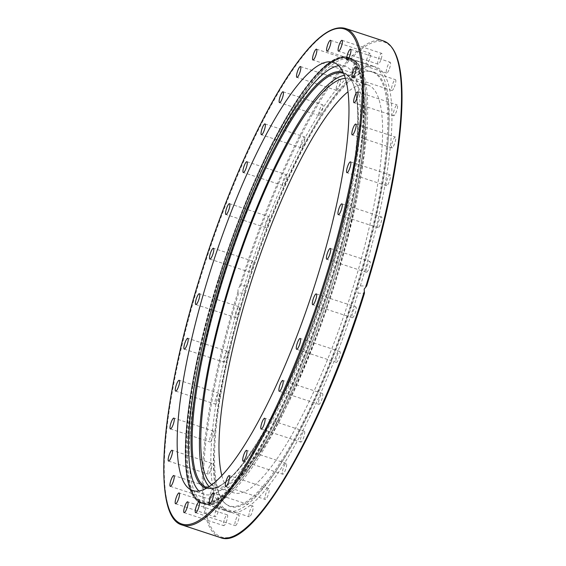 <?xml version="1.0" encoding="UTF-8"?>
<svg xmlns="http://www.w3.org/2000/svg" width="566" height="566" viewBox="0 0 566 566"><rect width="100%" height="100%" fill="white"/><g stroke="black" fill="none" stroke-linecap="round" stroke-linejoin="round"><path stroke-width="0.42" stroke-dasharray="2.83 2.12" d="M338.659 65.698A225.374 51.846 108.2 0 1 344.857 66.137A225.374 51.846 108.2 0 1 328.874 280.326A225.374 51.846 108.2 0 1 204.107 494.344A225.374 51.846 108.2 0 1 198.892 491.033M331.025 280.34A234.197 53.876 108.2 0 1 201.369 502.735A234.197 53.876 108.2 0 1 198.234 354.344A234.197 53.876 108.2 0 1 217.981 280.156A234.197 53.876 108.2 0 1 257.049 175.354A234.197 53.876 108.2 0 1 347.637 57.76A234.197 53.876 108.2 0 1 331.025 280.34M331.004 280.333A234.197 53.876 108.2 0 1 201.347 502.728A234.197 53.876 108.2 0 1 217.96 280.149A234.197 53.876 108.2 0 1 347.616 57.753A234.197 53.876 108.2 0 1 331.004 280.333M245.043 293.068L244.576 288.901L247.3 285.766L240.953 285.759L239.659 286.438L238.024 288.886L237.982 291.858L238.689 293.061L245.043 293.068A234.197 53.876 -71.8 0 0 229.555 511.997A234.197 53.876 -71.8 0 0 358.073 293.252L364.419 293.259A260.502 59.932 -71.8 0 1 225.855 537.7A260.502 59.932 -71.8 0 1 238.689 293.061M240.953 285.759A260.502 59.932 -71.8 0 1 379.517 41.318A260.502 59.932 -71.8 0 1 366.683 285.957L360.33 285.95L357.62 289.077L358.073 293.252M221.922 281.451A234.197 53.876 -71.8 0 0 205.331 504.037A234.197 53.876 -71.8 0 0 208.72 504.653A234.197 53.876 -71.8 0 0 209.37 504.667A234.197 53.876 -71.8 0 0 334.966 281.635A234.197 53.876 -71.8 0 0 354.649 60.562A234.197 53.876 -71.8 0 0 351.557 59.048A234.197 53.876 -71.8 0 0 347.51 58.418A234.197 53.876 -71.8 0 0 221.922 281.451M224.129 520.246A5.695 1.309 -71.8 0 0 223.719 525.658A5.695 1.309 -71.8 0 0 226.874 520.246A5.695 1.309 -71.8 0 0 227.277 514.834A5.695 1.309 -71.8 0 0 224.129 520.246M235.336 521.321A5.695 1.309 -71.8 0 0 235.237 525.673A5.695 1.309 -71.8 0 0 238.689 519.206A5.695 1.309 -71.8 0 0 238.795 514.855A5.695 1.309 -71.8 0 0 235.336 521.321M249.139 513.489A5.695 1.309 -71.8 0 0 249.273 516.829A5.695 1.309 -71.8 0 0 252.967 509.343A5.695 1.309 -71.8 0 0 252.832 506.004A5.695 1.309 -71.8 0 0 249.139 513.489M265.001 497.054A5.695 1.309 -71.8 0 0 265.298 499.445A5.695 1.309 -71.8 0 0 267.414 496.778A5.695 1.309 -71.8 0 0 269.154 491.026A5.695 1.309 -71.8 0 0 268.85 488.628A5.695 1.309 -71.8 0 0 266.735 491.302A5.695 1.309 -71.8 0 0 265.001 497.054M282.307 472.638A5.695 1.309 -71.8 0 0 282.689 474.209A5.695 1.309 -71.8 0 0 285.016 471.068A5.695 1.309 -71.8 0 0 286.622 464.962A5.695 1.309 -71.8 0 0 286.24 463.391A5.695 1.309 -71.8 0 0 283.92 466.533A5.695 1.309 -71.8 0 0 282.307 472.638M300.397 441.183A5.695 1.309 -71.8 0 0 300.779 442.081A5.695 1.309 -71.8 0 0 303.305 438.445A5.695 1.309 -71.8 0 0 304.713 432.162A5.695 1.309 -71.8 0 0 304.331 431.264A5.695 1.309 -71.8 0 0 301.805 434.9A5.695 1.309 -71.8 0 0 300.397 441.183M318.573 403.905A5.695 1.309 -71.8 0 0 318.87 404.301A5.695 1.309 -71.8 0 0 321.601 400.148A5.695 1.309 -71.8 0 0 322.726 393.879A5.695 1.309 -71.8 0 0 322.429 393.476A5.695 1.309 -71.8 0 0 319.705 397.629A5.695 1.309 -71.8 0 0 318.573 403.905M336.14 362.226A5.695 1.309 -71.8 0 0 336.282 362.318A5.695 1.309 -71.8 0 0 339.19 357.641A5.695 1.309 -71.8 0 0 339.975 351.585A5.695 1.309 -71.8 0 0 339.833 351.493A5.695 1.309 -71.8 0 0 336.919 356.17A5.695 1.309 -71.8 0 0 336.14 362.226M352.42 317.752A5.695 1.309 -71.8 0 0 355.413 312.531A5.695 1.309 -71.8 0 0 355.88 306.913A5.695 1.309 -71.8 0 0 355.781 306.899A5.695 1.309 -71.8 0 0 352.795 312.121A5.695 1.309 -71.8 0 0 352.328 317.738A5.695 1.309 -71.8 0 0 352.42 317.752M366.796 272.196A5.695 1.309 -71.8 0 0 369.648 266.551A5.695 1.309 -71.8 0 0 369.952 261.464A5.695 1.309 -71.8 0 0 369.556 261.556A5.695 1.309 -71.8 0 0 366.697 267.202A5.695 1.309 -71.8 0 0 366.393 272.288A5.695 1.309 -71.8 0 0 366.796 272.196M378.704 227.306A5.695 1.309 -71.8 0 0 381.35 221.433A5.695 1.309 -71.8 0 0 381.505 216.884A5.695 1.309 -71.8 0 0 380.755 217.28A5.695 1.309 -71.8 0 0 378.102 223.145A5.695 1.309 -71.8 0 0 377.947 227.702A5.695 1.309 -71.8 0 0 378.704 227.306M387.689 184.806A5.695 1.309 -71.8 0 0 390.073 178.913A5.695 1.309 -71.8 0 0 390.094 174.88A5.695 1.309 -71.8 0 0 388.955 175.778A5.695 1.309 -71.8 0 0 386.564 181.672A5.695 1.309 -71.8 0 0 386.543 185.705A5.695 1.309 -71.8 0 0 387.689 184.806M393.405 146.325A5.695 1.309 -71.8 0 0 395.493 140.601A5.695 1.309 -71.8 0 0 395.401 137.078A5.695 1.309 -71.8 0 0 393.837 138.649A5.695 1.309 -71.8 0 0 391.75 144.372A5.695 1.309 -71.8 0 0 391.842 147.903A5.695 1.309 -71.8 0 0 393.405 146.325M395.641 113.356A5.695 1.309 -71.8 0 0 397.205 104.922A5.695 1.309 -71.8 0 0 395.217 107.321A5.695 1.309 -71.8 0 0 393.653 115.747A5.695 1.309 -71.8 0 0 395.641 113.356M394.297 87.15A5.695 1.309 -71.8 0 0 395.45 79.657A5.695 1.309 -71.8 0 0 393.045 82.99A5.695 1.309 -71.8 0 0 391.891 90.482A5.695 1.309 -71.8 0 0 394.297 87.15M389.436 68.719A5.695 1.309 -71.8 0 0 390.193 62.246A5.695 1.309 -71.8 0 0 387.399 66.597A5.695 1.309 -71.8 0 0 386.642 73.071A5.695 1.309 -71.8 0 0 389.436 68.719M381.243 58.772A5.695 1.309 -71.8 0 0 381.647 53.36A5.695 1.309 -71.8 0 0 378.498 58.772A5.695 1.309 -71.8 0 0 378.095 64.184A5.695 1.309 -71.8 0 0 381.243 58.772M370.03 57.697A5.695 1.309 -71.8 0 0 370.136 53.338A5.695 1.309 -71.8 0 0 366.683 59.812A5.695 1.309 -71.8 0 0 366.577 64.163A5.695 1.309 -71.8 0 0 370.03 57.697M356.233 65.529A5.695 1.309 -71.8 0 0 356.099 62.189A5.695 1.309 -71.8 0 0 352.406 69.675A5.695 1.309 -71.8 0 0 352.54 73.014A5.695 1.309 -71.8 0 0 356.233 65.529M340.371 81.964A5.695 1.309 -71.8 0 0 340.074 79.565A5.695 1.309 -71.8 0 0 337.959 82.24A5.695 1.309 -71.8 0 0 336.218 87.992A5.695 1.309 -71.8 0 0 336.515 90.39A5.695 1.309 -71.8 0 0 338.638 87.716A5.695 1.309 -71.8 0 0 340.371 81.964M323.066 106.38A5.695 1.309 -71.8 0 0 322.684 104.802A5.695 1.309 -71.8 0 0 320.356 107.95A5.695 1.309 -71.8 0 0 318.743 114.049A5.695 1.309 -71.8 0 0 319.125 115.627A5.695 1.309 -71.8 0 0 321.453 112.485A5.695 1.309 -71.8 0 0 323.066 106.38M304.975 137.835A5.695 1.309 -71.8 0 0 304.593 136.93A5.695 1.309 -71.8 0 0 302.06 140.573A5.695 1.309 -71.8 0 0 300.652 146.856A5.695 1.309 -71.8 0 0 301.034 147.754A5.695 1.309 -71.8 0 0 303.567 144.118A5.695 1.309 -71.8 0 0 304.975 137.835M286.799 175.113A5.695 1.309 -71.8 0 0 286.495 174.717A5.695 1.309 -71.8 0 0 283.771 178.87A5.695 1.309 -71.8 0 0 282.639 185.139A5.695 1.309 -71.8 0 0 282.943 185.535A5.695 1.309 -71.8 0 0 285.667 181.389A5.695 1.309 -71.8 0 0 286.799 175.113M269.232 216.792A5.695 1.309 -71.8 0 0 269.091 216.7A5.695 1.309 -71.8 0 0 266.183 221.377A5.695 1.309 -71.8 0 0 265.397 227.433A5.695 1.309 -71.8 0 0 265.539 227.525A5.695 1.309 -71.8 0 0 268.447 222.848A5.695 1.309 -71.8 0 0 269.232 216.792M252.945 261.266A5.695 1.309 -71.8 0 0 249.96 266.48A5.695 1.309 -71.8 0 0 249.493 272.097A5.695 1.309 -71.8 0 0 249.592 272.119A5.695 1.309 -71.8 0 0 252.578 266.897A5.695 1.309 -71.8 0 0 253.044 261.28A5.695 1.309 -71.8 0 0 252.945 261.266M238.576 306.822A5.695 1.309 -71.8 0 0 235.725 312.467A5.695 1.309 -71.8 0 0 235.421 317.554A5.695 1.309 -71.8 0 0 235.817 317.462A5.695 1.309 -71.8 0 0 238.675 311.816A5.695 1.309 -71.8 0 0 238.979 306.73A5.695 1.309 -71.8 0 0 238.576 306.822M226.669 351.712A5.695 1.309 -71.8 0 0 224.023 357.585A5.695 1.309 -71.8 0 0 223.867 362.134A5.695 1.309 -71.8 0 0 224.617 361.738A5.695 1.309 -71.8 0 0 227.27 355.873A5.695 1.309 -71.8 0 0 227.426 351.316A5.695 1.309 -71.8 0 0 226.669 351.712M217.684 394.212A5.695 1.309 -71.8 0 0 215.292 400.105A5.695 1.309 -71.8 0 0 215.271 404.138A5.695 1.309 -71.8 0 0 216.417 403.24A5.695 1.309 -71.8 0 0 218.809 397.346A5.695 1.309 -71.8 0 0 218.83 393.313A5.695 1.309 -71.8 0 0 217.684 394.212M211.967 432.693A5.695 1.309 -71.8 0 0 209.88 438.417A5.695 1.309 -71.8 0 0 209.972 441.94A5.695 1.309 -71.8 0 0 211.535 440.369A5.695 1.309 -71.8 0 0 213.623 434.646A5.695 1.309 -71.8 0 0 213.531 431.115A5.695 1.309 -71.8 0 0 211.967 432.693M209.731 465.662A5.695 1.309 -71.8 0 0 208.168 474.096A5.695 1.309 -71.8 0 0 210.156 471.697A5.695 1.309 -71.8 0 0 211.719 463.271A5.695 1.309 -71.8 0 0 209.731 465.662M211.076 491.868A5.695 1.309 -71.8 0 0 209.922 499.361A5.695 1.309 -71.8 0 0 212.328 496.028A5.695 1.309 -71.8 0 0 213.481 488.536A5.695 1.309 -71.8 0 0 211.076 491.868M215.929 510.299A5.695 1.309 -71.8 0 0 215.172 516.772A5.695 1.309 -71.8 0 0 217.974 512.421A5.695 1.309 -71.8 0 0 218.731 505.947A5.695 1.309 -71.8 0 0 215.929 510.299M360.33 285.95A234.197 53.876 -71.8 0 0 375.817 67.021A234.197 53.876 -71.8 0 0 247.3 285.766M243.543 288.54A233.942 53.82 -71.8 0 0 226.973 510.879A233.942 53.82 -71.8 0 0 231.013 511.508A233.942 53.82 -71.8 0 0 277.68 468.535A233.942 53.82 -71.8 0 0 356.467 288.717A233.942 53.82 -71.8 0 0 388.743 130.548A233.942 53.82 -71.8 0 0 373.036 66.378A233.942 53.82 -71.8 0 0 368.997 65.748A233.942 53.82 -71.8 0 0 243.543 288.54M369.209 71.21A228.798 52.638 -71.8 0 0 368.593 71.224A228.798 52.638 -71.8 0 0 251.729 272.762A228.798 52.638 -71.8 0 0 226.273 504.341A228.798 52.638 -71.8 0 0 234.26 507.178A228.798 52.638 -71.8 0 0 279.901 465.146A228.798 52.638 -71.8 0 0 388.524 134.588A228.798 52.638 -71.8 0 0 369.209 71.21M368.148 71.259A228.423 52.546 108.2 0 1 355.915 288.971A228.423 52.546 108.2 0 1 233.418 506.513A228.423 52.546 108.2 0 1 225.445 503.676A228.423 52.546 108.2 0 1 250.858 272.479A228.423 52.546 108.2 0 1 367.532 71.266A228.423 52.546 108.2 0 1 368.148 71.259M211.818 484.793A214.663 49.383 -71.8 0 0 215.533 486.824A214.663 49.383 -71.8 0 0 334.372 282.979A214.663 49.383 -71.8 0 0 349.597 78.971A214.663 49.383 -71.8 0 0 345.366 78.391M221.851 475.574A214.663 49.383 -71.8 0 0 233.751 492.809A214.663 49.383 -71.8 0 0 352.59 288.964A214.663 49.383 -71.8 0 0 367.815 84.957A214.663 49.383 -71.8 0 0 347.977 91.763M209.194 486.647A218.087 50.169 -71.8 0 0 214.457 490.078A218.087 50.169 -71.8 0 0 335.199 282.979A218.087 50.169 -71.8 0 0 350.665 75.717A218.087 50.169 -71.8 0 0 344.354 75.342M345.458 28.456A261.365 60.123 -71.8 0 0 200.788 276.654A261.365 60.123 -71.8 0 0 182.273 525.05M220.301 537.544A261.365 60.123 108.2 0 1 237.982 291.858M218.469 280.361A234.713 53.996 108.2 0 1 344.333 56.833A234.713 53.996 108.2 0 1 348.387 57.47A234.713 53.996 108.2 0 1 331.761 280.538A234.713 53.996 108.2 0 1 205.897 504.065A234.713 53.996 108.2 0 1 201.843 503.429A234.713 53.996 108.2 0 1 218.469 280.361M207.361 504.547A234.713 53.996 108.2 0 1 203.314 503.91A234.713 53.996 108.2 0 1 219.941 280.842A234.713 53.996 108.2 0 1 345.805 57.315A234.713 53.996 108.2 0 1 349.859 57.951A234.713 53.996 108.2 0 1 333.233 281.019A234.713 53.996 108.2 0 1 207.361 504.547M220.11 280.899A234.685 53.989 108.2 0 1 345.96 57.392A234.685 53.989 108.2 0 1 353.12 59.543A234.685 53.989 108.2 0 1 333.388 281.076A234.685 53.989 108.2 0 1 207.538 504.582A234.685 53.989 108.2 0 1 206.88 504.568A234.685 53.989 108.2 0 1 220.11 280.899M239.659 286.438A261.365 60.123 108.2 0 1 383.486 40.95M218.816 280.411A233.942 53.82 -71.8 0 0 202.239 502.75A233.942 53.82 -71.8 0 0 331.733 280.587A233.942 53.82 -71.8 0 0 348.309 58.256A233.942 53.82 -71.8 0 0 218.816 280.411M218.228 280.149A233.086 53.621 108.2 0 1 343.222 58.178A233.086 53.621 108.2 0 1 330.735 280.333A233.086 53.621 108.2 0 1 205.741 502.304A233.086 53.621 108.2 0 1 218.228 280.149M214.479 490.085L207.191 487.687C231.36 500.082 292.197 397.445 327.297 280.333C360.846 174.83 367.256 77.811 343.357 73.311A218.087 50.169 108.2 0 1 327.905 280.587A218.087 50.169 108.2 0 1 207.17 487.68M206.406 488.331A218.943 50.367 -71.8 0 0 327.325 280.326A218.943 50.367 -71.8 0 0 343.102 72.335M204.121 494.344L192.716 490.602M229.57 512.004L205.331 504.037M198.234 354.344C180.023 436.464 180.816 497.273 201.843 503.429L208.72 504.653M257.049 175.354C291.101 98.434 327.806 49.957 348.387 57.47L354.649 60.562M184.113 512.64L223.726 525.658M195.624 512.662L235.237 525.673M209.661 503.811L249.273 516.829M225.685 486.435L265.298 499.445M243.076 461.198L282.689 474.209M261.167 429.07L300.779 442.081M279.257 391.283L318.87 404.301M296.669 349.3L336.282 362.318M316.267 293.903L355.88 306.913M330.339 248.446L369.952 261.464M341.892 203.866L381.505 216.884M350.481 161.862L390.094 174.88M355.788 124.06L395.401 137.078M357.592 91.904L397.205 104.922M355.837 66.639L395.45 79.657M350.58 49.228L390.193 62.246M342.034 40.342L381.647 53.36M330.523 40.328L370.136 53.338M316.486 49.171L356.099 62.189M300.461 66.555L340.074 79.565M283.071 91.791L322.684 104.802M264.98 123.919L304.593 136.93M246.882 161.699L286.495 174.717M229.478 203.682L269.091 216.7M209.88 259.087L249.493 272.097M195.808 304.536L235.421 317.554M184.254 349.116L223.867 362.134M175.658 391.12L215.271 404.138M170.359 428.922L209.972 441.94M168.555 461.078L208.168 474.096M170.309 486.343L209.922 499.361M175.559 503.754L215.172 516.772M218.731 505.947L179.118 492.929M213.481 488.536L173.861 475.518M211.719 463.271L172.106 450.253M213.531 431.115L173.918 418.097M218.83 393.313L179.217 380.295M227.426 351.316L187.813 338.298M238.979 306.73L199.366 293.712M253.044 261.28L213.432 248.262M265.539 227.525L225.926 214.507M282.943 185.535L243.33 172.524M301.034 147.754L261.421 134.736M319.125 115.627L279.512 102.609M336.515 90.39L296.902 77.372M352.54 73.014L312.927 59.996M366.577 64.163L326.964 51.145M378.095 64.184L338.482 51.166M386.642 73.071L347.029 60.053M391.891 90.482L352.278 77.464M393.653 115.747L354.04 102.729M391.842 147.903L352.229 134.885M386.543 185.705L346.93 172.687M377.947 227.702L338.334 214.684M366.393 272.288L326.78 259.27M352.328 317.738L312.715 304.72M339.833 351.493L300.221 338.475M322.429 393.476L282.816 380.465M304.331 431.264L264.718 418.246M286.24 463.391L246.627 450.373M268.85 488.628L229.237 475.61M252.832 506.004L213.219 492.986M238.795 514.855L199.182 501.837M227.277 514.834L187.664 501.816M351.557 59.048L375.796 67.014M333.431 62.387L344.835 66.13M373.036 66.378L348.309 58.256C342.791 56.529 336.452 58.206 329.285 63.279C319.514 70.212 308.725 82.664 296.902 100.628C269.876 141.465 239.708 210.297 218.2 280.156C195.907 351.762 183.419 422.215 185.867 462.818C186.405 472.695 187.735 480.852 189.865 487.284C192.624 495.696 196.749 500.853 202.239 502.75L226.973 510.879M215.547 486.824L233.772 492.816M350.644 75.71L343.357 73.311M367.801 84.95L349.576 78.964M368.593 71.224L367.532 71.266M226.273 504.341L225.445 503.676M388.524 134.588L388.743 130.548M279.901 465.146L277.68 468.535"/><path stroke-width="0.85" d="M198.892 491.033A225.374 51.846 108.2 0 1 220.089 280.156A225.374 51.846 108.2 0 1 338.659 65.698M317.462 276.576A225.374 51.846 108.2 0 1 192.695 490.595A225.374 51.846 108.2 0 1 208.677 276.406A225.374 51.846 108.2 0 1 333.452 62.387A225.374 51.846 108.2 0 1 317.462 276.576M364.129 292.056A261.365 60.123 108.2 0 1 220.301 537.544C252.302 551.659 321.806 431.582 364.454 293.23L364.179 289.092L366.683 285.957C382.199 235.003 392.762 188.563 398.372 146.644C401.485 122.843 402.603 102.566 401.74 85.813C400.728 64.913 396.15 45.74 383.486 40.95A261.365 60.123 108.2 0 1 365.806 286.644M187.261 507.228A5.695 1.309 108.2 0 1 184.106 512.64A5.695 1.309 108.2 0 1 184.516 507.228A5.695 1.309 108.2 0 1 187.664 501.816A5.695 1.309 108.2 0 1 187.261 507.228M199.076 506.188A5.695 1.309 108.2 0 1 195.624 512.662A5.695 1.309 108.2 0 1 195.723 508.303A5.695 1.309 108.2 0 1 199.182 501.837A5.695 1.309 108.2 0 1 199.076 506.188M213.354 496.325A5.695 1.309 108.2 0 1 209.661 503.811A5.695 1.309 108.2 0 1 209.526 500.471A5.695 1.309 108.2 0 1 213.219 492.986A5.695 1.309 108.2 0 1 213.354 496.325M229.534 478.008A5.695 1.309 108.2 0 1 227.801 483.76A5.695 1.309 108.2 0 1 225.685 486.435A5.695 1.309 108.2 0 1 225.388 484.036A5.695 1.309 108.2 0 1 227.122 478.284A5.695 1.309 108.2 0 1 229.237 475.61A5.695 1.309 108.2 0 1 229.534 478.008M247.009 451.951A5.695 1.309 108.2 0 1 245.403 458.05A5.695 1.309 108.2 0 1 243.076 461.198A5.695 1.309 108.2 0 1 242.694 459.62A5.695 1.309 108.2 0 1 244.3 453.515A5.695 1.309 108.2 0 1 246.627 450.373A5.695 1.309 108.2 0 1 247.009 451.951M265.1 419.144A5.695 1.309 108.2 0 1 263.692 425.427A5.695 1.309 108.2 0 1 261.167 429.07A5.695 1.309 108.2 0 1 260.785 428.165A5.695 1.309 108.2 0 1 262.192 421.882A5.695 1.309 108.2 0 1 264.718 418.246A5.695 1.309 108.2 0 1 265.1 419.144M283.113 380.861A5.695 1.309 108.2 0 1 281.988 387.13A5.695 1.309 108.2 0 1 279.257 391.283A5.695 1.309 108.2 0 1 278.96 390.887A5.695 1.309 108.2 0 1 280.092 384.611A5.695 1.309 108.2 0 1 282.816 380.465A5.695 1.309 108.2 0 1 283.113 380.861M300.362 338.567A5.695 1.309 108.2 0 1 299.577 344.623A5.695 1.309 108.2 0 1 296.669 349.3A5.695 1.309 108.2 0 1 296.527 349.208A5.695 1.309 108.2 0 1 297.306 343.152A5.695 1.309 108.2 0 1 300.221 338.475A5.695 1.309 108.2 0 1 300.362 338.567M316.168 293.881A5.695 1.309 108.2 0 1 316.267 293.903A5.695 1.309 108.2 0 1 315.8 299.52A5.695 1.309 108.2 0 1 312.807 304.734A5.695 1.309 108.2 0 1 312.715 304.72A5.695 1.309 108.2 0 1 313.182 299.103A5.695 1.309 108.2 0 1 316.168 293.881M329.943 248.538A5.695 1.309 108.2 0 1 330.339 248.446A5.695 1.309 108.2 0 1 330.035 253.533A5.695 1.309 108.2 0 1 327.183 259.178A5.695 1.309 108.2 0 1 326.78 259.27A5.695 1.309 108.2 0 1 327.084 254.184A5.695 1.309 108.2 0 1 329.943 248.538M341.142 204.262A5.695 1.309 108.2 0 1 341.892 203.866A5.695 1.309 108.2 0 1 341.737 208.415A5.695 1.309 108.2 0 1 339.091 214.288A5.695 1.309 108.2 0 1 338.334 214.684A5.695 1.309 108.2 0 1 338.489 210.127A5.695 1.309 108.2 0 1 341.142 204.262M349.342 162.76A5.695 1.309 108.2 0 1 350.481 161.862A5.695 1.309 108.2 0 1 350.46 165.895A5.695 1.309 108.2 0 1 348.076 171.788A5.695 1.309 108.2 0 1 346.93 172.687A5.695 1.309 108.2 0 1 346.951 168.654A5.695 1.309 108.2 0 1 349.342 162.76M354.224 125.631A5.695 1.309 108.2 0 1 355.788 124.06A5.695 1.309 108.2 0 1 355.88 127.583A5.695 1.309 108.2 0 1 353.792 133.307A5.695 1.309 108.2 0 1 352.229 134.885A5.695 1.309 108.2 0 1 352.137 131.354A5.695 1.309 108.2 0 1 354.224 125.631M355.604 94.303A5.695 1.309 108.2 0 1 357.592 91.904A5.695 1.309 108.2 0 1 356.028 100.338A5.695 1.309 108.2 0 1 354.04 102.729A5.695 1.309 108.2 0 1 355.604 94.303M353.432 69.972A5.695 1.309 108.2 0 1 355.837 66.639A5.695 1.309 108.2 0 1 354.684 74.132A5.695 1.309 108.2 0 1 352.278 77.464A5.695 1.309 108.2 0 1 353.432 69.972M347.786 53.579A5.695 1.309 108.2 0 1 350.58 49.228A5.695 1.309 108.2 0 1 349.823 55.701A5.695 1.309 108.2 0 1 347.029 60.053A5.695 1.309 108.2 0 1 347.786 53.579M338.885 45.754A5.695 1.309 108.2 0 1 342.034 40.342A5.695 1.309 108.2 0 1 341.631 45.754A5.695 1.309 108.2 0 1 338.482 51.166A5.695 1.309 108.2 0 1 338.885 45.754M327.07 46.794A5.695 1.309 108.2 0 1 330.523 40.328A5.695 1.309 108.2 0 1 330.417 44.679A5.695 1.309 108.2 0 1 326.964 51.145A5.695 1.309 108.2 0 1 327.07 46.794M312.793 56.657A5.695 1.309 108.2 0 1 316.486 49.171A5.695 1.309 108.2 0 1 316.62 52.511A5.695 1.309 108.2 0 1 312.927 59.996A5.695 1.309 108.2 0 1 312.793 56.657M296.605 74.974A5.695 1.309 108.2 0 1 298.346 69.222A5.695 1.309 108.2 0 1 300.461 66.555A5.695 1.309 108.2 0 1 300.758 68.946A5.695 1.309 108.2 0 1 299.025 74.698A5.695 1.309 108.2 0 1 296.902 77.372A5.695 1.309 108.2 0 1 296.605 74.974M279.13 101.038A5.695 1.309 108.2 0 1 280.743 94.932A5.695 1.309 108.2 0 1 283.071 91.791A5.695 1.309 108.2 0 1 283.453 93.362A5.695 1.309 108.2 0 1 281.84 99.467A5.695 1.309 108.2 0 1 279.512 102.609A5.695 1.309 108.2 0 1 279.13 101.038M261.039 133.838A5.695 1.309 108.2 0 1 262.447 127.555A5.695 1.309 108.2 0 1 264.98 123.919A5.695 1.309 108.2 0 1 265.362 124.817A5.695 1.309 108.2 0 1 263.954 131.1A5.695 1.309 108.2 0 1 261.421 134.736A5.695 1.309 108.2 0 1 261.039 133.838M243.026 172.121A5.695 1.309 108.2 0 1 244.158 165.852A5.695 1.309 108.2 0 1 246.882 161.699A5.695 1.309 108.2 0 1 247.186 162.095A5.695 1.309 108.2 0 1 246.054 168.371A5.695 1.309 108.2 0 1 243.33 172.524A5.695 1.309 108.2 0 1 243.026 172.121M225.784 214.415A5.695 1.309 108.2 0 1 226.57 208.359A5.695 1.309 108.2 0 1 229.478 203.682A5.695 1.309 108.2 0 1 229.619 203.774A5.695 1.309 108.2 0 1 228.834 209.83A5.695 1.309 108.2 0 1 225.926 214.507A5.695 1.309 108.2 0 1 225.784 214.415M209.979 259.101A5.695 1.309 108.2 0 1 209.88 259.087A5.695 1.309 108.2 0 1 210.347 253.469A5.695 1.309 108.2 0 1 213.332 248.248A5.695 1.309 108.2 0 1 213.432 248.262A5.695 1.309 108.2 0 1 212.965 253.879A5.695 1.309 108.2 0 1 209.979 259.101M196.204 304.444A5.695 1.309 108.2 0 1 195.808 304.536A5.695 1.309 108.2 0 1 196.112 299.449A5.695 1.309 108.2 0 1 198.963 293.804A5.695 1.309 108.2 0 1 199.366 293.712A5.695 1.309 108.2 0 1 199.062 298.798A5.695 1.309 108.2 0 1 196.204 304.444M185.004 348.72A5.695 1.309 108.2 0 1 184.254 349.116A5.695 1.309 108.2 0 1 184.41 344.567A5.695 1.309 108.2 0 1 187.056 338.694A5.695 1.309 108.2 0 1 187.813 338.298A5.695 1.309 108.2 0 1 187.657 342.855A5.695 1.309 108.2 0 1 185.004 348.72M176.804 390.222A5.695 1.309 108.2 0 1 175.658 391.12A5.695 1.309 108.2 0 1 175.679 387.087A5.695 1.309 108.2 0 1 178.071 381.194A5.695 1.309 108.2 0 1 179.217 380.295A5.695 1.309 108.2 0 1 179.196 384.328A5.695 1.309 108.2 0 1 176.804 390.222M171.923 427.351A5.695 1.309 108.2 0 1 170.359 428.922A5.695 1.309 108.2 0 1 170.267 425.399A5.695 1.309 108.2 0 1 172.354 419.675A5.695 1.309 108.2 0 1 173.918 418.097A5.695 1.309 108.2 0 1 174.01 421.628A5.695 1.309 108.2 0 1 171.923 427.351M170.543 458.679A5.695 1.309 108.2 0 1 168.555 461.078A5.695 1.309 108.2 0 1 170.118 452.644A5.695 1.309 108.2 0 1 172.106 450.253A5.695 1.309 108.2 0 1 170.543 458.679M172.715 483.01A5.695 1.309 108.2 0 1 170.309 486.343A5.695 1.309 108.2 0 1 171.463 478.85A5.695 1.309 108.2 0 1 173.861 475.518A5.695 1.309 108.2 0 1 172.715 483.01M178.361 499.403A5.695 1.309 108.2 0 1 175.559 503.754A5.695 1.309 108.2 0 1 176.316 497.281A5.695 1.309 108.2 0 1 179.118 492.929A5.695 1.309 108.2 0 1 178.361 499.403M345.366 78.391A214.663 49.383 -71.8 0 0 230.758 282.816A214.663 49.383 -71.8 0 0 211.818 484.793M347.977 91.763A214.663 49.383 -71.8 0 0 248.976 288.801A214.663 49.383 -71.8 0 0 221.851 475.574M344.354 75.342A218.087 50.169 -71.8 0 0 229.93 282.809A218.087 50.169 -71.8 0 0 209.194 486.647M326.943 276.852A261.365 60.123 -71.8 0 0 345.458 28.456C332.419 24.798 317.363 37.519 304.154 53.749C293.457 66.795 282.271 83.895 270.598 105.05C244.271 153.379 220.797 210.495 200.173 276.399A260.502 59.932 108.2 0 1 339.897 28.3A260.502 59.932 108.2 0 1 325.945 276.59A260.502 59.932 108.2 0 1 186.242 524.682A260.502 59.932 108.2 0 1 200.201 276.392C160.659 402.553 151.306 517.423 182.273 525.05A261.365 60.123 -71.8 0 0 326.943 276.852M207.17 487.68A218.087 50.169 108.2 0 1 222.636 280.418A218.087 50.169 108.2 0 1 343.357 73.311L343.576 73.389M343.102 72.335A218.943 50.367 -71.8 0 0 221.639 280.156A218.943 50.367 -71.8 0 0 206.406 488.331M220.301 537.544L182.273 525.05M383.486 40.95L345.458 28.456"/></g></svg>
